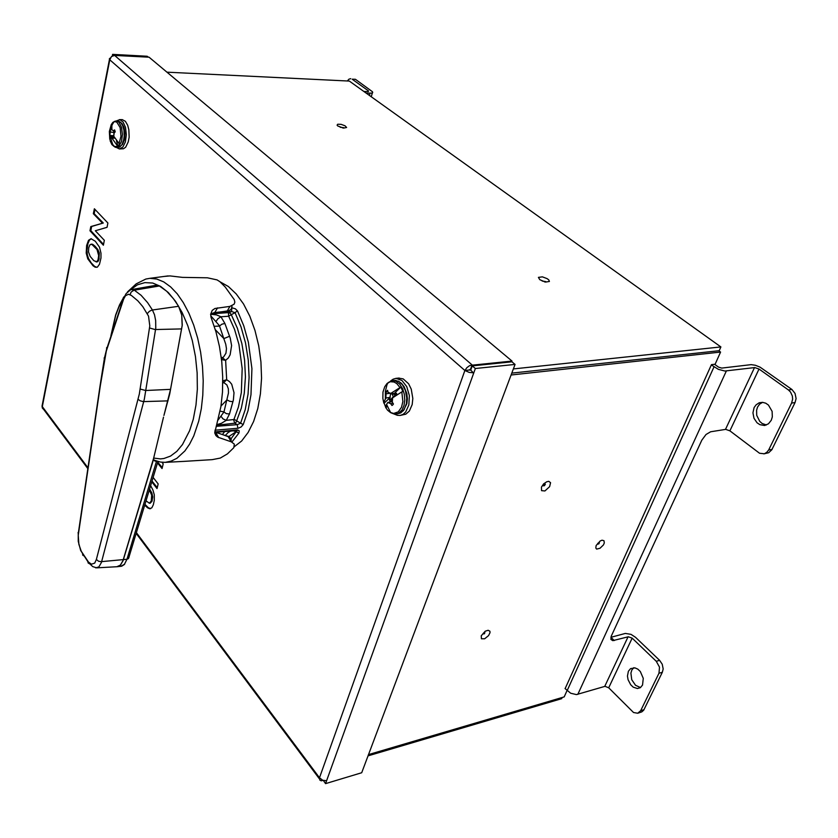 <?xml version="1.0" encoding="UTF-8"?>
<svg xmlns="http://www.w3.org/2000/svg" width="838" height="838" viewBox="0 0 838 838"><rect width="100%" height="100%" fill="white"/><g stroke="black" fill="none" stroke-linecap="round" stroke-linejoin="round"><path stroke-width="1.26" d="M484.93 632.407L484.427 633.706L483.159 633.999M543.485 484.877L545.056 483.872L545.297 484.364L544.428 485.715L543.37 485.778M599.369 542.469L598.929 543.757L597.766 544.176M766.466 424.939L762.192 423.536L759.741 421.441L756.735 415.376L756.62 410.232L757.604 407.1L759.699 404.167L762.58 402.334M771.295 420.278L768.446 423.819L764.507 425.442L759.836 424.677L757.039 422.761L754.011 418.288L752.964 412.83L754.137 407.603L756.054 404.848L759.238 402.785L762.622 402.334L765.702 403.162L768.477 405.089L772.07 411.364L772.343 416.895L771.295 420.278M640.557 687.537L635.476 685.254L631.779 679.681L630.951 673.071L631.873 670.012L633.832 667.708M642.547 685.096L640.379 687.663L637.435 688.553L633.224 687.129L630.71 684.751L628.123 679.765L627.505 676.098L628.416 671.207L630.616 668.577L634.995 667.865L637.781 669.133L640.295 671.521L643.301 678.361L642.547 685.096M791.9 389.513L795.084 393.431L796.1 398.595L795.105 402.554L791.638 403.068L792.633 399.098L792.319 395.934L790.559 392.121L788.422 389.995L791.9 389.513L760.076 367.17L755.352 365.295L751.12 364.656L721.748 368.071L718.585 367.117L714.594 364.3M565.001 688.48L570.709 693.277L576.46 694.608L604.994 686.353L608.744 687.768L632.135 638.179L628.301 636.733L612.808 640.703L610.85 639.352L611.185 636.231L701.773 440.17L706.015 434.513L710.582 431.78L725.708 429.36L729.929 430.858L759.06 369.076L754.734 367.568L724.88 371.035L718.355 369.38L711.326 364.991M352.117 79.181L355.375 79.338L352.117 79.181L368.563 90.923L368.154 91.625L363.901 91.468M355.375 79.338L372.522 91.719L372.711 92.609L371.821 93.154L366.216 93.123M350.682 78.646L348.891 79.191L347.361 80.93M659.632 660.313L662.271 664.251L663.141 668.944L662.366 672.254L658.993 673.26L659.485 667.111L656.269 661.287L659.632 660.313L635.497 637.257L630.983 634.387L625.378 633.465L610.954 637.299L614.275 640.515M662.366 672.254L643.657 710.195L641.824 711.902L638.053 713.148M608.744 687.768L633.559 712.457L637.718 713.243L640.599 710.718L643.951 709.66M795.105 402.554L771.84 449.807L768.687 452.782L763.879 453.85M729.929 430.858L759.5 453.274L764.361 453.725L766.822 452.342L768.624 449.954L772.081 449.346M86.66 245.513L88.524 240.276L90.986 238.736L95.281 241.281L99.46 247.262L101.021 253.202L100.948 258.02L99.554 264.138L97.407 267.092L95.26 267.186L92.966 265.73L87.77 258.827L86.22 253.024L86.66 245.513M102.446 223.065L93.364 213.7L94.359 208.746L107.924 223.002L107.044 227.287L95.323 230.722L104.383 240.255L103.367 245.188L89.97 230.733L90.808 226.543L103.294 223.044L94.202 213.69L93.364 213.7M150.651 485.59L152.956 489.989L154.286 494.881L154.339 500.328L153.385 504.738L151.908 507.681L149.793 508.76L147.561 507.88L144.723 505.167M110.407 57.948L109.328 58.754L109.757 59.781L111.475 56.607L114.555 55.371L472.098 364.928L470.547 369.233L468.725 370.103L470.736 370.103L472.244 365.902L511.945 361.859L515.045 364.446L361.66 772.73L325.553 783.666L323.321 780.503M470.547 369.233L472.318 365.117L469.709 365.567L466.85 367.652L464.922 370.501L468.725 370.103M325.553 783.666L326.621 780.712L322.777 780.293L319.54 777.748L464.922 370.501L469.165 372.428L473.219 372.837L470.736 370.103M43.545 409.321L42.288 408.012L42.256 405.089M136.405 532.654L319.54 777.748L319.875 780.178L321.268 780.817L322.955 780.367M96.799 267.322L94.631 266.348L91.195 262.954L88.493 258.544L87.341 254.899L86.943 250.583L87.906 243.711L89.446 240.129L91.342 238.757M88.755 247.807L88.503 251.913L90.148 256.449L93.804 260.702L96.779 261.781L98.046 259.77L98.716 255.569L96.957 249.556L91.73 244.256L89.876 244.78L88.755 247.807M96.16 261.948L97.805 261.624L98.884 259.738L99.293 253.013L97.795 249.535L95.029 246.11L92.557 244.235L91.059 244.13M150.631 508.635L148.336 507.702L144.974 504.329M146.042 500.799L149.353 503.229L151.269 501.04L151.626 495.111L149.321 489.968M149.992 503.083L151.888 501.553L152.705 496.934L151.888 493.069L149.614 489.015M122.233 119.666L125.407 121.311L127.69 125.281L128.853 129.743L129.115 137.264L128.266 141.957L125.731 147.132L123.5 148.755L119.562 148.902M116.44 120.934L119.803 119.635L123.113 121.992L125.459 127.345L126.329 134.688L125.365 141.915L122.84 147.1L119.425 148.902L116.534 147.457M398.679 378.127L403.214 378.87L408.63 383.825L411.228 389.104L412.82 398.448L412.16 404.555L409.373 411.029L405.854 414.234L400.197 415.449M390.634 380.976L393.137 379.164L395.924 378.409L401.884 380.4L406.786 386.674L409.342 395.641L408.881 404.953L405.665 412.013L403.141 414.318L400.25 415.439L397.401 415.365L394.447 414.14M110.113 140.648L111.904 144.597L114.188 146.566L118.032 146.325L119.625 144.283L113.706 136.29L114.157 132.833L115.225 131.901L114.638 129.89L113.559 130.759L111.852 129.9L111.894 125.721L113.161 122.107M113.717 136.196L109.694 136.364L111.203 124.611L109.338 131.472L109.799 139.401M111.203 124.611L112.816 122.442M118.975 143.832L120.955 136.238L120.106 127.638L116.796 122.17L114.701 121.604L112.774 122.537M109.694 136.364L110.281 138.354L110.595 137.484L112.135 138.354L117.383 145.864M387.952 391.901L386.098 391.723L385.92 398.06L383.846 402.25L385.658 407.216M401.852 391.901L392.634 397.799L392.268 402.146L393.493 404.052L392.624 405.058L391.975 405.508L390.697 403.654L387.785 402.46L386.077 405.267L385.669 407.436L387.627 410.201L390.319 412.443L393.703 413.48L398.207 411.908L401.486 407.278L402.858 401.486L401.852 391.901L402.785 391.503L402.565 390.822L400.889 387.083L390.749 393.389L388.015 392.194L387.606 390.246L386.098 391.723M392.435 399.412L389.492 399.852L390.288 401.727L390.917 401.119L392.278 401.706M399.956 387.481L396.824 383.636L394.09 382.002L390.34 381.719L387.093 383.469L384.705 386.695L383.018 392.121L382.872 398.396L383.814 403.068M386.538 404.304L390.728 412.663L394.509 414.15L398.532 413.385L402.114 409.876L404.021 405.414L404.806 400.04L404.366 394.352L402.764 389.01L399.705 384.076L395.819 381.154L391.838 380.661L388.067 382.652L386.947 384.883L385.375 391.398L385.365 398.825M397.086 394.656L396.416 393.179L395.777 393.787L390.749 393.389M228.816 436.619L236.337 431.549M236.4 431.486L237.028 430.879M220.017 281.809L228.303 286.502L236.232 293.96L243.502 303.995L249.839 316.272L254.993 330.361L258.743 345.759L260.953 361.89L261.519 378.127L260.44 393.86L257.758 408.494L253.61 421.504L248.153 432.439L241.627 440.945L234.273 446.78M211.249 313.8L229.099 312.595L231.581 311.474L235.038 312.7L237.384 310.783L235.363 308.834L232.126 307.85M214.926 430.229L238.327 428.187L241.135 426.982L243.282 424.531L240.6 423.232L237.29 424.615L234.703 423.242L216.508 425.264M215.083 431.895L237.447 429.936L239.249 430.847L238.893 433.036L236.693 432.062L236.808 430.481M218.006 420.173L223.903 411.961L228.481 393.053L228.365 388.822L226.909 384.988L223.746 382.557L222.793 383.217M223.767 411.867L220.08 411.123M221.19 357.103L222.479 357.711L223.652 356.904L225.904 353.207L226.417 348.723L225.736 344.188L219.336 325.605L210.747 315.8M214.245 326.254L219.378 326.055M223.903 411.961L226.407 413.616L229.518 413.993L226.229 420.393L233.875 419.566L238.421 407.1L241.323 392.613L242.224 368.636L238.903 344.366L234.514 329.386L228.638 316.24L220.928 316.785L224.919 323.437L221.85 324.222L219.504 325.961M224.919 323.437L230.22 338.102L231.581 345.602L230.157 354.799L228.313 357.952L225.684 360.35L226.669 379.708L229.507 381.562L231.655 384.265L233.97 392.739L233.352 399.925L229.518 413.993M216.162 426.333L237.29 424.615L237.845 428.26M231.822 307.955L231.581 311.474L213.46 313.056M210.537 314.208L216.403 314.837L220.928 316.785L217.911 318.775L216.015 321.488M220.886 416.172L223.044 418.885L226.229 420.393L221.462 423.253L216.686 424.709M227.067 399.925L229.696 401.276L232.933 401.695M222.782 381.259L223.746 382.557L226.669 379.708L222.782 380.902M221.546 359.565L225.684 360.35L222.479 357.711L221.546 359.565M229.622 336.289L223.935 338.521M235.991 430.365L236.976 429.957M139.286 394.038L149.782 325.835L148.515 316.188L142.743 306.603L137.851 300.832L131.451 295.51L128.549 294.201L125.532 295.699L123.647 299.176L106.332 351.017L100.309 385.48L78.28 535.304L78.908 544.354L81.244 551.331L88.556 562.109L91.415 564.215L94.642 563.146L96.36 559.491L139.286 394.038M128.455 291.016L131.21 289.519L134.248 290.126L141.067 295.248L147.593 302.612L152.453 309.997L154.506 314.816L155.69 320.587L155.721 328.129L144.366 399.066L101.429 562.455L98.842 566.897L95.637 567.85M170.523 389.345L163.965 415.491L169.705 394.038L182.234 325.123L181.752 315.078L178.567 306.237L181.741 315.057L182.192 325.573L170.523 389.345L145.55 390.498L140.135 389.01M116.922 566.708L120.358 565.168L123.029 560.591L153.637 458.114L160.519 458.941L163.923 458.533L170.554 456.05L176.797 451.368L182.485 444.569L189.618 430.701L193.232 419.325L196.019 404.922L197.359 389.282L197.171 372.962L195.484 356.548L192.331 340.637L187.848 325.804L182.202 312.574L175.613 301.376L168.323 292.588L160.603 286.439L152.705 283.087L144.911 282.563L137.453 284.805L130.55 289.686M163.536 417.115L153.637 458.114M155.135 285.444L159.251 285.873L166.615 291.195L173.466 298.695L178.567 306.237L173.466 298.695L166.615 291.195L159.251 285.873L155.166 285.433M156.172 461.235L154.37 460.732L153.574 459.276L123.123 560.58L120.463 565.137L117.048 566.708M155.009 461.078L155.711 461.12M210.715 314.041L214.151 312.668L227.171 311.16L229.937 306.436L214.895 308.489L212.224 310.374L210.715 314.03L210.998 317.11L215.995 331.953L219.472 346.482L221.735 361.639L222.74 376.985L222.447 392.09L220.876 406.524L214.79 432.974L215.858 435.592L217.618 437.08L231.246 441.794L227.999 436.43L215.596 432.314L218.77 437.593M229.937 306.436L234.116 304.225L234.818 302.214L234.242 299.606L225.202 287.005L219.912 281.715L216.99 279.892L207.363 277.776L182.454 277.326L169.978 275.953L164.143 276.467M183.229 461.445L212.224 459.653L220.258 458.04L227.444 453.85L233.781 447.67L234.305 444.14L231.246 441.794M214.455 312.909L228.984 310.741L231.183 309.17L231.99 306.299M231.058 441.228L231.183 439.122L229.507 437.111L215.293 431.989M337.861 126.035L337.096 125.166L337.693 124.265L341.118 124.359L345.057 125.784L346.576 127.491L343.559 128.109L337.861 126.035M539.766 279.703L538.467 277.43L542.427 276.854L547.151 278.604L548.796 279.85L549.403 281.495L545.454 282.092L539.766 279.703M481.222 635.78L485.223 631.255L488.145 630.239L489.884 631.192L489.989 632.732L488.512 635.654L484.689 638.713L481.452 638.776L481.222 635.78M541.495 487.108L543.694 483.861L546.847 481.703L548.796 481.368L550.524 482.688L549.655 486.71L544.878 490.974L541.578 490.68L541.495 487.108M596.143 545.517L600.123 541.044L602.009 540.238L604.02 540.699L604.292 542.898L603.423 544.868L599.987 548.314L596.604 549.047L595.787 548.104L596.143 545.517M110.197 131.021L110.04 134.101M110.48 137.757L112.701 144.607L115.246 147.258L117.257 147.32L118.891 146.315L121.52 141.507L122.495 134.447L121.531 127.303L118.881 122.254L117.173 121.101L115.194 121.091M116.398 147.457L119.729 147.038L121.877 144.785L123.626 140.239L124.213 135.976L123.909 130.058L122.767 125.794L120.641 122.296L117.938 120.976M396.384 414.108L400.826 412.956L404.105 409.635L406.409 403.466L406.786 397.914L405.414 390.487L402.397 384.705L398.626 381.342L394.038 380.41M222.447 434.419L224.814 431.497M231.037 438.735L236.326 431.528L233.205 430.816L230.565 431.203L228.114 432.523L225.432 435.393M237.604 311.16L243.785 325.783L248.394 342.218L251.882 368.626L250.991 394.729L248.006 410.641L243.282 424.531M238.893 433.036L231.896 442.035M236.62 420.906L240.6 423.232L245.188 409.688L248.079 394.174L249.137 377.372L248.278 360.036L245.534 342.972L241.051 326.956L235.038 312.7L231.257 314.638L237.311 328.161L241.836 343.559L244.591 360.099L245.429 376.922L244.319 393.19L241.323 408.096L236.62 420.906L234.755 419.629L233.708 420.089L234.703 423.242L236.023 422.467L236.62 420.906M228.638 316.24L228.418 313.454L229.727 312.679L231.257 314.638L228.638 316.24M129.021 557.061L128.392 558.663L126.957 559.302L156.538 461.35M120.766 566.352L124.422 564.299L126.957 559.302L101.22 561.711L98.58 561.219L96.36 559.491M107.693 346.691L106.52 347.885L106.803 349.488M104.52 359.073L104.111 358.046L104.865 357.166M78.437 533.953L78.039 532.738L78.772 531.627M124.234 296.589L123.291 297.647L123.647 299.176M82.512 553.489L82.805 555.227L84.334 556.118M159.44 285.978L133.818 290.22L131.199 292.064L130.141 294.704M87.864 561.198L88.116 562.874L89.457 563.785M178.567 306.237L152.013 310.07L149.374 311.265L147.331 313.611M181.678 328.946L155.061 329.564L149.541 327.983M138.029 399.234L140.019 400.763L143.246 401.57L168.04 400.847M123.553 298.276L118.891 307.054L115.78 315.172L111.213 334.886M127.481 291.959L136.165 283.841L145.812 279.033L149.876 278.279L156.779 279.054L163.745 281.924L170.606 286.868L177.195 293.824L183.344 302.633L188.906 313.129L193.714 325.06L197.642 338.143L200.575 352.054L202.45 366.426L203.205 380.892L202.817 395.075L201.309 408.619L198.732 421.179L193.777 435.875L189.608 444.098L184.873 450.907L176.891 458.25L171.162 461.13L165.212 462.377L185.02 461.361M214.738 431.79L215.596 432.314M217.555 307.818L214.664 312.794L210.705 314.103M483.243 633.298L484.793 632.323M597.745 543.474L599.18 542.375M542.155 281.055L545.643 281.526L544.449 281.861M340.176 127.25L343.769 127.69L342.763 127.984M149.635 503.209L150.39 503.093M112.009 125.061L114.23 121.531L118.734 121.07L122.034 123.584L123.993 127.523M124.15 128.036L124.998 133.839L124.433 139.737L122.599 144.335L119.153 147.299M403.298 410.798L406.828 403.675L407.362 398.731L406.828 393.598L404.178 386.737L401.475 383.364L398.658 381.353M396.028 380.431L392.519 380.567M216.099 432.272L236.306 430.491M156.371 285.234L130.634 289.728L126.109 293.583L123.406 298.726L106.615 349.111L104.467 358.119L100.141 385.25L78.259 533.68L78.269 541.369L80.616 550.43L88.44 562.56L92.672 566.572L96.663 567.881L117.404 566.687L121.73 566.184L124.537 564.393M123.249 297.972L119.52 304.969L115.613 315.015L110.972 335.629M153.794 460.031L160.351 462.063L165.212 462.377M227.674 436.106L229.685 437.227M226.805 311.495L230.377 309.976M565.158 688.647L711.462 364.666L715.097 364.247L720.607 352.107L511.096 374.953M367.987 755.876L561.659 698.641L562.183 697.499M513.359 368.94L720.931 346.963L349.32 81.024L166.972 72.194M511.798 373.078L719.255 350.661L720.931 346.963M368.448 754.64L564.184 696.902L567.043 690.606M718.69 350.724L720.607 352.107M759.06 369.076L788.422 389.995M632.135 638.179L656.269 661.287M658.993 673.26L640.599 710.718M791.638 403.068L768.624 449.954M162.006 462.387L163.18 463.833L162.017 468.547L157.502 462.953M153.092 477.503L158.193 483.924L157.041 488.564L151.772 481.892M114.418 55.371L149.028 57.173L512.028 361.084L472.318 365.117M511.725 361.88L512.028 361.084M326.621 780.712L475.314 368.563L472.244 365.902M475.314 368.563L515.045 364.446M112.313 55.989L112.638 54.334L147.184 56.24L148.242 57.131M112.638 54.334L113.884 55.413M94.202 213.69L95.05 209.479M103.524 244.424L90.808 230.712L89.97 230.733M90.808 230.712L91.635 226.522L90.808 226.543M91.635 226.522L103.294 223.044M162.237 467.646L157.764 462.105M157.272 487.653L152.034 481.022M118.032 146.325L116.451 140.868M114.628 138.081L112.135 138.354M110.281 131.964L114.01 132.477L113.497 130.738M111.946 125.407L111.59 124.181M114.146 130.833L113.758 135.672M109.998 135.421L113.654 135.714M114.178 130.917L115.215 131.849M115.005 130.948L113.559 130.759M114.125 137.149L110.595 137.484M400.889 387.083L394.499 393.252M385.92 398.06L390.319 397.285L384.066 403.319M387.785 402.46L392.184 401.664M387.282 406.378L385.909 407.687M390.718 393.378L389.492 399.852M390.697 403.654L392.928 403.193M390.917 401.119L392.362 400.292M397.023 394.708L395.232 394.792L393.137 393.294M394.457 394.248L394.75 396.227M392.54 398.49L390.12 399.244M394.331 396.521L393.368 396.594L391.755 398.511M394.174 394.049L392.184 394.321L393.368 396.594M390.403 393.242L386.465 393.713M390.969 393.378L392.184 394.321M397.034 394.489L395.232 394.792M395.777 393.787L395.924 394.499M220.939 406.095L226.773 400.019M223.631 338.395L215.345 329.743M369.422 95.406L370.029 93.28M567.137 690.701L714.028 366.971M368.311 90.713L368.05 91.635M628.06 636.786L604.753 686.406M754.483 367.589L725.457 429.381M577.822 694.367L726.337 370.993M464.922 370.501L109.757 59.781L42.267 406.66L87.896 467.73M99.23 258.366L98.392 258.397M102.425 222.363L101.576 222.374M152.327 500.16L151.479 500.286M157.869 461.728L128.664 558.213M764.507 425.442L765.042 425.358M372.365 92.945L371.265 96.737M109.464 59.404L42.015 406.294M319.383 778.774L136.185 533.387M87.77 468.547L42.193 407.498M122.348 119.677L119.457 119.593M399.192 378.074L395.924 378.409M149.876 278.279L168.134 275.964"/></g></svg>
